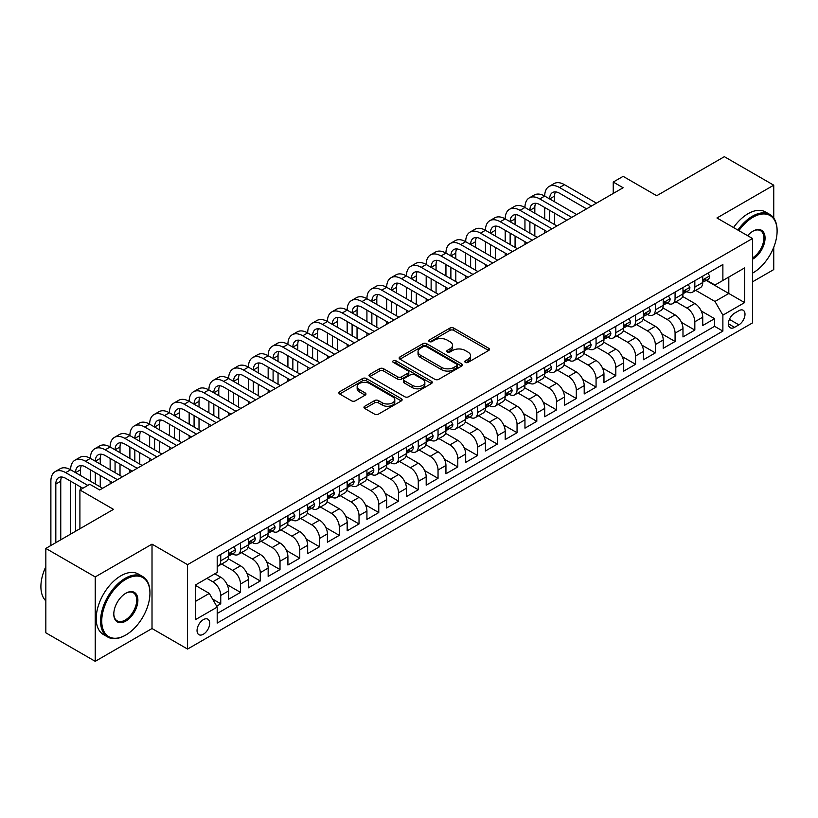<?xml version="1.0" encoding="UTF-8"?>
<svg xmlns="http://www.w3.org/2000/svg" width="818" height="818" viewBox="0 0 818 818"><rect width="100%" height="100%" fill="white"/><g stroke="black" fill="none" stroke-linecap="round" stroke-linejoin="round"><path stroke-width="1.23" d="M465.35 362.384A1.922 1.104 0 0 0 468.07 362.384L488.663 350.493A2.74 1.585 0 0 0 489.471 349.378A2.74 1.585 0 0 0 488.663 348.253L453.765 328.11A2.74 1.585 0 0 0 449.89 328.11L429.286 340.002A1.922 1.104 0 0 0 428.724 340.779A1.922 1.104 0 0 0 429.286 341.566A1.922 1.104 0 0 0 432.006 341.566L434.665 340.032A8.773 5.061 0 0 1 447.078 340.032L449.982 341.709A8.773 5.061 0 0 1 452.558 345.288A8.773 5.061 0 0 1 449.982 348.867L447.323 350.411A1.922 1.104 0 0 0 446.761 351.198A1.922 1.104 0 0 0 447.323 351.975A1.922 1.104 0 0 0 450.033 351.975L452.702 350.441A8.773 5.061 0 0 1 465.105 350.441L468.019 352.118A8.773 5.061 0 0 1 470.585 355.697A8.773 5.061 0 0 1 468.019 359.286L465.35 360.82A1.922 1.104 0 0 0 464.788 361.607A1.922 1.104 0 0 0 465.35 362.384L465.35 360.82M203.365 634.236A8.937 5.164 120 0 0 209.214 626.363A8.937 5.164 120 0 0 207.844 619.195A8.937 5.164 120 0 0 203.365 619.635A8.937 5.164 120 0 0 197.527 627.518A8.937 5.164 120 0 0 198.897 634.676A8.937 5.164 120 0 0 203.365 634.236M364.767 406.239A2.74 1.585 0 0 0 363.969 407.364A2.74 1.585 0 0 0 364.767 408.479L374.562 414.133A2.74 1.585 0 0 0 378.437 414.133L401.321 400.922A2.74 1.585 0 0 0 402.119 399.808A2.74 1.585 0 0 0 401.321 398.683L366.423 378.54A2.74 1.585 0 0 0 362.538 378.54L339.664 391.74A2.74 1.585 0 0 0 338.856 392.865A2.74 1.585 0 0 0 339.664 393.979L351.495 400.81A2.74 1.585 0 0 0 355.37 400.81L365.155 395.155A2.74 1.585 0 0 0 365.963 394.041A2.74 1.585 0 0 0 365.155 392.916L359.296 389.532A7.331 4.233 0 0 1 357.149 386.536A7.331 4.233 0 0 1 361.668 382.63A7.331 4.233 0 0 1 369.664 383.55L392.64 396.812A7.331 4.233 0 0 1 394.787 399.808A7.331 4.233 0 0 1 390.268 403.714A7.331 4.233 0 0 1 382.272 402.804L378.437 400.585A2.74 1.585 0 0 0 374.562 400.585L364.767 406.239L364.767 408.479M773.746 218.048L773.746 185.185L724.359 156.678L656.701 195.737L623.122 176.351L613.244 182.056L623.122 187.751L99.663 489.972L89.786 484.266L79.908 489.972L79.908 528.745M95.225 576.925L95.225 661.322L152.015 628.531L152.015 544.144L95.225 576.925L45.839 548.418L113.498 509.358L79.908 489.972M152.015 544.144L187.567 564.665L752.509 238.508L752.509 322.895L187.567 649.063L187.567 564.665M773.746 185.185L716.957 217.977L752.509 238.508M434.859 379.317A2.74 1.585 0 0 0 438.745 379.317L461.618 366.106A2.74 1.585 0 0 0 462.426 364.992A2.74 1.585 0 0 0 461.618 363.867L426.72 343.724A2.74 1.585 0 0 0 422.845 343.724L399.961 356.934A2.74 1.585 0 0 0 399.164 358.049A2.74 1.585 0 0 0 399.961 359.174L434.859 379.317M394.041 362.803A1.922 1.104 0 0 1 395.984 363.069L395.984 360.789L431.475 381.28A2.74 1.585 0 0 1 432.272 382.395A2.74 1.585 0 0 1 431.475 383.519L408.591 396.73A2.74 1.585 0 0 1 404.716 396.73L369.808 376.577L369.808 374.337A2.74 1.585 0 0 0 369.01 375.462A2.74 1.585 0 0 0 369.808 376.577M369.808 374.337L379.603 368.683A2.74 1.585 0 0 1 383.478 368.683L397.64 376.853A2.74 1.585 0 0 0 401.515 376.853L408.008 373.11A2.74 1.585 0 0 0 408.816 371.986A2.74 1.585 0 0 0 408.008 370.871L393.274 362.364A1.922 1.104 0 0 1 392.712 361.576A1.922 1.104 0 0 1 393.898 360.554A1.922 1.104 0 0 1 395.984 360.789M95.225 661.322L45.839 632.815L45.839 548.418M752.509 281.842L773.746 269.582L773.746 247.261M216.658 606.158L220.748 603.786L212.557 599.052M206.923 578.357L212.854 581.772A11.176 6.452 60 0 1 220.748 595.463L228.651 590.903L228.651 599.226L240.502 592.385L227.148 584.665M221.658 564.052L232.609 570.371A11.176 6.452 60 0 1 240.502 584.062L248.406 579.492L248.406 587.825L260.257 580.974L246.903 573.265M241.412 552.651L252.353 558.97A11.176 6.452 60 0 1 260.257 572.651L268.161 568.091L268.161 576.414L280.012 569.573L266.658 561.864M261.157 541.24L272.108 547.559A11.176 6.452 60 0 1 280.012 561.25L287.916 556.69L287.916 565.013L299.766 558.173L286.402 550.453M280.911 529.839L291.862 536.158A11.176 6.452 60 0 1 299.766 549.849L307.67 545.279L307.67 553.612L319.521 546.761L306.157 539.052M300.666 518.428L311.617 524.757A11.176 6.452 60 0 1 319.521 538.438L327.415 533.878L327.415 542.201L339.276 535.361L325.912 527.651M320.421 507.027L331.372 513.346A11.176 6.452 60 0 1 339.276 527.037L347.169 522.477L347.169 530.8L359.02 523.96L345.666 516.24M340.176 495.626L351.126 501.945A11.176 6.452 60 0 1 359.02 515.626L366.924 511.066L366.924 519.399L378.775 512.549L365.421 504.839M359.93 484.215L370.881 490.544A11.176 6.452 60 0 1 378.775 504.225L386.679 499.665L386.679 507.988L398.53 501.148L385.176 493.438M379.685 472.814L390.626 479.133A11.176 6.452 60 0 1 398.53 492.825L406.434 488.264L406.434 496.587L418.284 489.747L404.92 482.027M399.429 461.413L410.38 467.732A11.176 6.452 60 0 1 418.284 481.413L426.188 476.853L426.188 485.186L438.039 478.336L424.675 470.626M419.184 450.002L430.135 456.332A11.176 6.452 60 0 1 438.039 470.013L445.943 465.452L445.943 473.775L457.794 466.935L444.43 459.225M438.939 438.601L449.89 444.92A11.176 6.452 60 0 1 457.794 458.612L465.687 454.051L465.687 462.374L477.548 455.534L464.184 447.814M458.694 427.2L469.644 433.52A11.176 6.452 60 0 1 477.548 447.201L485.442 442.64L485.442 450.963L497.293 444.123L483.939 436.413M478.448 415.789L489.399 422.119A11.176 6.452 60 0 1 497.293 435.8L505.197 431.239L505.197 439.563L517.048 432.722L503.694 425.012M498.203 404.389L509.144 410.708A11.176 6.452 60 0 1 517.048 424.399L524.952 419.839L524.952 428.162L536.802 421.321L523.448 413.601M517.947 392.988L528.898 399.307A11.176 6.452 60 0 1 536.802 412.988L544.706 408.427L544.706 416.751L556.557 409.91L543.193 402.2M537.702 381.577L548.653 387.906A11.176 6.452 60 0 1 556.557 401.587L564.461 397.027L564.461 405.35L576.312 398.509L562.948 390.799M557.457 370.176L568.408 376.495A11.176 6.452 60 0 1 576.312 390.186L584.205 385.626L584.205 393.949L596.066 387.108L582.702 379.388M577.211 358.775L588.162 365.094A11.176 6.452 60 0 1 596.066 378.775L603.96 374.215L603.96 382.538L615.811 375.697L602.457 367.988M596.966 347.364L607.917 353.693A11.176 6.452 60 0 1 615.811 367.374L623.715 362.814L623.715 371.137L635.566 364.296L622.212 356.587M616.721 335.963L627.672 342.282A11.176 6.452 60 0 1 635.566 355.973L643.469 351.413L643.469 359.736L655.32 352.895L641.966 345.176M636.476 324.562L647.416 330.881A11.176 6.452 60 0 1 655.32 344.562L663.224 340.002L663.224 348.325L675.075 341.484L661.711 333.775M656.22 313.151L667.171 319.48A11.176 6.452 60 0 1 675.075 333.161L682.979 328.601L682.979 336.924L694.83 330.083L694.83 321.76A11.176 6.452 -120 0 0 686.926 308.069L675.975 301.75M681.466 322.374L694.83 330.083M228.651 590.903A11.176 6.452 -120 0 0 220.748 577.211L214.827 573.796M248.406 579.492A11.176 6.452 -120 0 0 240.502 565.811L228.294 558.755M268.161 568.091A11.176 6.452 -120 0 0 260.257 554.41L248.038 547.354M287.916 556.69A11.176 6.452 -120 0 0 280.012 542.999L267.793 535.954M307.67 545.279A11.176 6.452 -120 0 0 299.766 531.598L287.547 524.543M327.415 533.878A11.176 6.452 -120 0 0 319.521 520.197L307.302 513.142M347.169 522.477A11.176 6.452 -120 0 0 339.276 508.786L327.057 501.731M366.924 511.066A11.176 6.452 -120 0 0 359.02 497.385L346.812 490.33M386.679 499.665A11.176 6.452 -120 0 0 378.775 485.984L366.566 478.929M406.434 488.264A11.176 6.452 -120 0 0 398.53 474.573L386.311 467.518M426.188 476.853A11.176 6.452 -120 0 0 418.284 463.172L406.065 456.117M445.943 465.452A11.176 6.452 -120 0 0 438.039 451.771L425.82 444.716M465.687 454.051A11.176 6.452 -120 0 0 457.794 440.36L445.575 433.305M485.442 442.64A11.176 6.452 -120 0 0 477.548 428.959L465.33 421.904M505.197 431.239A11.176 6.452 -120 0 0 497.293 417.558L485.084 410.503M524.952 419.839A11.176 6.452 -120 0 0 517.048 406.147L504.839 399.092M544.706 408.427A11.176 6.452 -120 0 0 536.802 394.746L524.583 387.691M564.461 397.027A11.176 6.452 -120 0 0 556.557 383.335L544.338 376.29M584.205 385.626A11.176 6.452 -120 0 0 576.312 371.934L564.093 364.879M603.96 374.215A11.176 6.452 -120 0 0 596.066 360.534L583.847 353.478M623.715 362.814A11.176 6.452 -120 0 0 615.811 349.122L603.602 342.077M643.469 351.413A11.176 6.452 -120 0 0 635.566 337.722L623.357 330.666M663.224 340.002A11.176 6.452 -120 0 0 655.32 326.321L643.101 319.265M682.979 328.601A11.176 6.452 -120 0 0 675.075 314.91L662.856 307.865M738.879 310.697L734.533 313.202A8.661 5 120 0 0 728.879 320.83A8.661 5 120 0 0 730.198 327.773A8.661 5 120 0 0 734.533 327.343L738.879 324.838A8.661 5 120 0 0 744.533 317.2A8.661 5 120 0 0 743.204 310.267A8.661 5 120 0 0 738.879 310.697M195.471 601.394L209.296 593.408L217.199 607.099L217.199 623.06L722.877 331.106L722.877 315.145L714.973 301.453L695.729 290.349M217.199 607.099L195.471 619.635L195.471 584.972L217.199 572.426L217.199 556.455L722.877 264.511L722.877 280.472L744.605 267.926L744.605 302.599L722.877 315.145M232.496 553.888L232.609 553.95A11.176 6.452 60 0 0 238.191 554.502L246.095 549.941A11.176 6.452 -120 0 0 248.406 544.829L248.406 538.438M252.251 542.487L252.353 542.549A11.176 6.452 60 0 0 257.946 543.101L265.85 538.541A11.176 6.452 -120 0 0 268.161 533.418L268.161 527.037M272.005 531.076L272.108 531.138A11.176 6.452 60 0 0 277.701 531.69L285.594 527.129A11.176 6.452 -120 0 0 287.916 522.017L287.916 515.626M291.76 519.675L291.862 519.737A11.176 6.452 60 0 0 297.455 520.289L305.349 515.729A11.176 6.452 -120 0 0 307.67 510.616L307.67 504.225M311.515 508.275L311.617 508.336A11.176 6.452 60 0 0 317.2 508.888L325.104 504.328A11.176 6.452 -120 0 0 327.415 499.205L327.415 492.825M331.27 496.863L331.372 496.925A11.176 6.452 60 0 0 336.955 497.477L344.859 492.917A11.176 6.452 -120 0 0 347.169 487.804L347.169 481.413M351.024 485.463L351.126 485.524A11.176 6.452 60 0 0 356.709 486.076L364.613 481.516A11.176 6.452 -120 0 0 366.924 476.403L366.924 470.013M370.769 474.062L370.881 474.123A11.176 6.452 60 0 0 376.464 474.675L384.368 470.115A11.176 6.452 -120 0 0 386.679 464.992L386.679 458.612M390.523 462.651L390.626 462.712A11.176 6.452 60 0 0 396.219 463.264L404.123 458.704A11.176 6.452 -120 0 0 406.434 453.591L406.434 447.201M410.278 451.25L410.38 451.311A11.176 6.452 60 0 0 415.973 451.863L423.867 447.303A11.176 6.452 -120 0 0 426.188 442.19L426.188 435.8M430.033 439.849L430.135 439.91A11.176 6.452 60 0 0 435.718 440.462L443.622 435.902A11.176 6.452 -120 0 0 445.943 430.779L445.943 424.399M449.788 428.438L449.89 428.499A11.176 6.452 60 0 0 455.473 429.051L463.377 424.491A11.176 6.452 -120 0 0 465.687 419.378L465.687 412.988M469.542 417.037L469.644 417.098A11.176 6.452 60 0 0 475.227 417.65L483.131 413.09A11.176 6.452 -120 0 0 485.442 407.977L485.442 401.587M489.297 405.636L489.399 405.697A11.176 6.452 60 0 0 494.982 406.249L502.886 401.689A11.176 6.452 -120 0 0 505.197 396.566L505.197 390.186M509.041 394.225L509.144 394.286A11.176 6.452 60 0 0 514.737 394.838L522.641 390.278A11.176 6.452 -120 0 0 524.952 385.166L524.952 378.775M528.796 382.824L528.898 382.885A11.176 6.452 60 0 0 534.491 383.438L542.385 378.877A11.176 6.452 -120 0 0 544.706 373.765L544.706 367.374M548.551 371.423L548.653 371.484A11.176 6.452 60 0 0 554.246 372.037L562.14 367.466A11.176 6.452 -120 0 0 564.461 362.354L564.461 355.973M568.305 360.012L568.408 360.073A11.176 6.452 60 0 0 573.991 360.626L581.895 356.065A11.176 6.452 -120 0 0 584.205 350.953L584.205 344.562M588.06 348.611L588.162 348.673A11.176 6.452 60 0 0 593.745 349.225L601.649 344.664A11.176 6.452 -120 0 0 603.96 339.552L603.96 333.161M607.815 337.21L607.917 337.261A11.176 6.452 60 0 0 613.5 337.824L621.404 333.253A11.176 6.452 -120 0 0 623.715 328.141L623.715 321.76M627.559 325.799L627.672 325.861A11.176 6.452 60 0 0 633.255 326.413L641.159 321.852A11.176 6.452 -120 0 0 643.469 316.74L643.469 310.349M647.314 314.398L647.416 314.46A11.176 6.452 60 0 0 653.009 315.012L660.913 310.451A11.176 6.452 -120 0 0 663.224 305.339L663.224 298.948M667.069 302.997L667.171 303.049A11.176 6.452 60 0 0 672.764 303.611L680.658 299.04A11.176 6.452 -120 0 0 682.979 293.928L682.979 287.547M217.199 613.48L714.584 326.321L714.584 318.683L702.734 325.523L702.734 317.2A11.176 6.452 -120 0 0 694.83 303.509L682.611 296.453M686.823 291.586L686.926 291.648A11.176 6.452 -120 0 0 692.519 292.2A11.176 6.452 -120 0 0 694.83 287.087L694.83 280.697M692.519 292.2L700.413 287.639A11.176 6.452 -120 0 0 702.734 282.527L702.734 276.136M220.748 554.41L220.748 560.79A11.176 6.452 60 0 1 218.437 565.903A11.176 6.452 60 0 1 217.199 566.363M218.437 565.903L226.341 561.342A11.176 6.452 -120 0 0 228.651 556.23L228.651 549.839M240.502 542.999L240.502 549.389A11.176 6.452 60 0 1 238.191 554.502M260.257 531.598L260.257 537.988A11.176 6.452 60 0 1 257.946 543.101M280.012 520.197L280.012 526.577A11.176 6.452 60 0 1 277.701 531.69M299.766 508.786L299.766 515.176A11.176 6.452 60 0 1 297.455 520.289M319.521 497.385L319.521 503.765A11.176 6.452 60 0 1 317.2 508.888M339.276 485.984L339.276 492.364A11.176 6.452 60 0 1 336.955 497.477M359.02 474.573L359.02 480.964A11.176 6.452 60 0 1 356.709 486.076M378.775 463.172L378.775 469.552A11.176 6.452 60 0 1 376.464 474.675M398.53 451.761L398.53 458.152A11.176 6.452 60 0 1 396.219 463.264M418.284 440.36L418.284 446.751A11.176 6.452 60 0 1 415.973 451.863M438.039 428.959L438.039 435.34A11.176 6.452 60 0 1 435.718 440.462M457.794 417.548L457.794 423.939A11.176 6.452 60 0 1 455.473 429.051M477.548 406.147L477.548 412.538A11.176 6.452 60 0 1 475.227 417.65M497.293 394.746L497.293 401.127A11.176 6.452 60 0 1 494.982 406.249M517.048 383.335L517.048 389.726A11.176 6.452 60 0 1 514.737 394.838M536.802 371.934L536.802 378.325A11.176 6.452 60 0 1 534.491 383.438M556.557 360.534L556.557 366.914A11.176 6.452 60 0 1 554.246 372.037M576.312 349.122L576.312 355.513A11.176 6.452 60 0 1 573.991 360.626M596.066 337.722L596.066 344.112A11.176 6.452 60 0 1 593.745 349.225M615.811 326.321L615.811 332.701A11.176 6.452 60 0 1 613.5 337.824M635.566 314.91L635.566 321.3A11.176 6.452 60 0 1 633.255 326.413M655.32 303.509L655.32 309.899A11.176 6.452 60 0 1 653.009 315.012M675.075 292.108L675.075 298.488A11.176 6.452 60 0 1 672.764 303.611M675.075 333.161L675.075 341.484M655.32 344.562L655.32 352.895M635.566 355.973L635.566 364.296M615.811 367.374L615.811 375.697M596.066 378.775L596.066 387.108M576.312 390.186L576.312 398.509M556.557 401.587L556.557 409.91M536.802 412.988L536.802 421.321M517.048 424.399L517.048 432.722M497.293 435.8L497.293 444.123M477.548 447.201L477.548 455.534M457.794 458.612L457.794 466.935M438.039 470.013L438.039 478.336M418.284 481.413L418.284 489.747M398.53 492.825L398.53 501.148M378.775 504.225L378.775 512.549M359.02 515.626L359.02 523.96M339.276 527.037L339.276 535.361M319.521 538.438L319.521 546.761M299.766 549.849L299.766 558.173M280.012 561.25L280.012 569.573M260.257 572.651L260.257 580.974M240.502 584.062L240.502 592.385M220.748 595.463L220.748 603.786M209.296 593.408L195.471 585.422M714.973 301.453L728.807 293.478L728.807 277.046L744.605 267.926M706.179 280.41L744.605 302.599M706.578 280.185L714.973 285.032L722.877 280.472M152.015 628.531L187.567 649.063M613.244 182.056L613.244 193.457M701.22 310.963L714.584 318.683M714.584 326.321L722.877 331.106M466.117 362.66L468.019 361.566A8.773 5.061 0 0 0 470.585 357.977L470.585 355.697M452.558 345.288L452.558 347.568A8.773 5.061 0 0 1 449.982 351.157L448.09 352.251M488.663 348.253L488.663 350.493L453.765 330.39A2.74 1.585 0 0 0 449.89 330.39L430.053 341.842M461.587 366.137L426.72 346.004A2.74 1.585 0 0 0 422.845 346.004L400.002 359.194M456.771 365.779A1.922 1.104 0 0 0 457.334 364.992A1.922 1.104 0 0 0 456.771 364.204L426.137 346.525A1.922 1.104 0 0 0 423.427 346.525L420.616 348.141A8.773 5.061 0 0 0 418.039 351.73A8.773 5.061 0 0 0 420.616 355.309L441.556 367.394A8.773 5.061 0 0 0 453.959 367.394L456.771 365.779L456.771 368.059A1.922 1.104 0 0 0 457.334 367.272L457.334 364.992M418.039 351.73L418.039 354.01A8.773 5.061 0 0 0 420.616 357.589L420.616 355.309M456.771 368.059L453.959 369.675A8.773 5.061 0 0 1 441.556 369.675L420.616 357.589M369.848 376.597L379.603 370.963L379.603 368.683M408.816 371.986L408.816 374.266A2.74 1.585 0 0 1 408.008 375.39L401.515 379.143A2.74 1.585 0 0 1 397.64 379.143L383.478 370.963A2.74 1.585 0 0 0 379.603 370.963M395.984 363.069L431.434 383.54M412.323 385.339A7.331 4.233 0 0 0 420.319 386.26A7.331 4.233 0 0 0 424.849 382.343A7.331 4.233 0 0 0 422.691 379.347L414.603 374.675A2.74 1.585 0 0 0 410.728 374.675L404.225 378.427A2.74 1.585 0 0 0 403.427 379.542A2.74 1.585 0 0 0 404.225 380.667L412.323 385.339L412.323 387.62A7.331 4.233 0 0 0 420.319 388.54A7.331 4.233 0 0 0 424.849 384.624L424.849 382.343M403.427 379.542L403.427 381.822A2.74 1.585 0 0 0 404.225 382.947L404.225 380.667M412.323 387.62L404.225 382.947M394.787 399.808L394.787 402.088A7.331 4.233 0 0 1 390.268 405.994A7.331 4.233 0 0 1 382.272 405.084L378.437 402.865A2.74 1.585 0 0 0 374.562 402.865L364.808 408.499M357.149 386.536L357.149 388.816A7.331 4.233 0 0 0 359.296 391.812L359.296 389.532M365.125 395.176L359.296 391.812M401.28 400.943L366.423 380.82A2.74 1.585 0 0 0 362.538 380.82L339.695 394.01M707.969 273.12L709.646 276.024A7.403 4.274 60 0 1 708.112 279.296L704.359 281.464A7.403 4.274 -120 0 0 705.648 279.766L705.494 279.102M50.88 545.514L50.88 481.189A20.951 12.096 60 0 1 55.215 471.597L60.154 468.745A20.951 12.096 60 0 1 70.624 469.788A20.951 12.096 60 0 1 74.97 460.197L79.908 457.344A20.951 12.096 60 0 1 90.379 458.377A20.951 12.096 60 0 1 94.724 448.785L99.663 445.943A20.951 12.096 60 0 1 110.133 446.976A20.951 12.096 60 0 1 114.479 437.385L119.408 434.532A20.951 12.096 60 0 1 129.888 435.575A20.951 12.096 60 0 1 134.224 425.984L139.162 423.131A20.951 12.096 60 0 1 149.643 424.164A20.951 12.096 60 0 1 153.978 414.573L158.917 411.73A20.951 12.096 60 0 1 169.398 412.763A20.951 12.096 60 0 1 173.733 403.172L178.672 400.319A20.951 12.096 60 0 1 189.152 401.362A20.951 12.096 60 0 1 193.488 391.771L198.426 388.918A20.951 12.096 60 0 1 208.897 389.951A20.951 12.096 60 0 1 213.242 380.36L218.181 377.517A20.951 12.096 60 0 1 228.651 378.55A20.951 12.096 60 0 1 232.997 368.959L237.936 366.106A20.951 12.096 60 0 1 248.406 367.149A20.951 12.096 60 0 1 252.742 357.558L257.68 354.705A20.951 12.096 60 0 1 268.161 355.738A20.951 12.096 60 0 1 272.496 346.147L277.435 343.294A20.951 12.096 60 0 1 287.916 344.337A20.951 12.096 60 0 1 292.251 334.746L297.19 331.893A20.951 12.096 60 0 1 307.67 332.936A20.951 12.096 60 0 1 312.006 323.345L316.944 320.492A20.951 12.096 60 0 1 327.415 321.525A20.951 12.096 60 0 1 331.76 311.934L336.699 309.081A20.951 12.096 60 0 1 347.169 310.124A20.951 12.096 60 0 1 351.515 300.533L356.454 297.68A20.951 12.096 60 0 1 366.924 298.723A20.951 12.096 60 0 1 371.27 289.132L376.208 286.28A20.951 12.096 60 0 1 386.679 287.312A20.951 12.096 60 0 1 391.014 277.721L395.953 274.868A20.951 12.096 60 0 1 406.434 275.911A20.951 12.096 60 0 1 410.769 266.32L415.708 263.468A20.951 12.096 60 0 1 426.188 264.511A20.951 12.096 60 0 1 430.524 254.919L435.462 252.067A20.951 12.096 60 0 1 445.943 253.099A20.951 12.096 60 0 1 450.278 243.508L455.217 240.656A20.951 12.096 60 0 1 465.687 241.699A20.951 12.096 60 0 1 470.033 232.107L474.972 229.255A20.951 12.096 60 0 1 485.442 230.298A20.951 12.096 60 0 1 489.788 220.707L494.726 217.854A20.951 12.096 60 0 1 505.197 218.887A20.951 12.096 60 0 1 509.532 209.296L514.471 206.443A20.951 12.096 60 0 1 524.952 207.486A20.951 12.096 60 0 1 529.287 197.895L534.226 195.042A20.951 12.096 60 0 1 544.706 196.085A20.951 12.096 60 0 1 549.042 186.494L553.98 183.641A20.951 12.096 60 0 1 564.461 184.674L596.455 203.15M549.042 186.494A20.951 12.096 60 0 1 559.522 187.526L591.516 206.003M702.979 281.811L703.01 281.811A7.403 4.274 -120 0 0 704.359 281.464M704.687 279.214L705.648 279.766C705.177 278.641 704.39 279.102 703.275 281.126A7.403 4.274 60 0 1 702.734 282.179M586.578 208.856L559.522 193.232A13.967 8.068 -120 0 0 552.539 192.537A13.967 8.068 -120 0 0 549.645 198.927L554.584 196.085L554.584 201.78M555.453 191.893A13.967 8.068 -120 0 0 554.584 196.085M549.645 210.338L549.645 221.739M554.584 213.191L554.584 224.592M544.706 233.028L544.706 230.298M544.706 218.887L544.706 207.486M752.509 273.171L753 272.885L752.509 273.171A34.08 19.673 120 0 0 753 272.885L753 272.885A34.08 19.673 120 0 0 777.1 231.146A34.08 19.673 120 0 0 753 217.23A34.08 19.673 120 0 0 738.899 230.645M737.877 230.062A34.918 20.164 -60 0 1 752.407 216.208A34.918 20.164 -60 0 1 769.871 214.48A34.918 20.164 -60 0 1 777.1 230.461A34.918 20.164 -60 0 1 777.1 230.809M747.642 235.696A17.045 9.836 -60 0 1 753 231.146A17.045 9.836 -60 0 1 765.055 238.11A17.045 9.836 -60 0 1 753 258.979A17.045 9.836 -60 0 1 752.509 259.245M733.531 227.547A34.918 20.164 -60 0 1 748.061 213.702A34.918 20.164 -60 0 1 765.525 211.974L769.871 214.48M752.509 257.895A16.207 9.356 120 0 0 763.01 243.611A16.207 9.356 120 0 0 760.505 230.686A16.207 9.356 120 0 0 752.703 231.33M125.246 635.32L125.839 634.983A34.08 19.673 120 0 0 149.939 593.234A34.08 19.673 120 0 0 125.839 579.328A34.08 19.673 120 0 0 101.739 621.066A34.08 19.673 120 0 0 125.839 634.983L125.246 635.32A34.918 20.164 -60 0 1 107.782 637.048A34.918 20.164 -60 0 1 102.434 609.073A34.918 20.164 -60 0 1 125.246 578.295A34.918 20.164 -60 0 1 142.71 576.567A34.918 20.164 -60 0 1 149.939 592.549A34.918 20.164 -60 0 1 149.939 592.897M125.839 621.066A17.045 9.836 -60 0 1 113.794 614.103A17.045 9.836 -60 0 1 125.839 593.234L125.839 593.234A17.045 9.836 -60 0 1 137.884 600.197A17.045 9.836 -60 0 1 125.839 621.066M113.794 613.756A16.207 9.356 120 0 0 117.148 620.842A16.207 9.356 120 0 0 125.246 620.034A16.207 9.356 120 0 0 135.829 605.76A16.207 9.356 120 0 0 133.344 592.774A16.207 9.356 120 0 0 125.543 593.418M107.782 637.048L103.436 634.543A34.918 20.164 -60 0 1 98.088 606.557A34.918 20.164 -60 0 1 120.9 575.79A34.918 20.164 -60 0 1 138.365 574.062L142.71 576.567M45.839 600.882A34.918 20.164 -60 0 1 45.839 566.669M688.214 284.521L689.891 287.425A7.403 4.274 60 0 1 688.357 290.707L684.605 292.875A7.403 4.274 -120 0 0 685.893 291.167L685.74 290.513M529.287 197.895A20.951 12.096 60 0 1 539.768 198.927L544.706 196.085L576.7 214.551M539.768 198.927L571.762 217.404M683.224 293.222L683.255 293.222A7.403 4.274 -120 0 0 684.605 292.875M684.932 290.615L685.893 291.167C685.423 290.053 684.635 290.502 683.521 292.537A7.403 4.274 60 0 1 682.979 293.59M566.823 220.257L539.768 204.633A13.967 8.068 -120 0 0 532.784 203.938A13.967 8.068 -120 0 0 529.89 210.338L534.829 207.486L534.829 213.191M535.698 203.293A13.967 8.068 -120 0 0 534.829 207.486M529.89 221.739L529.89 233.14M534.829 224.592L534.829 235.993M524.952 244.439L524.952 241.699M524.952 230.298L524.952 218.887M668.459 295.922L670.136 298.836A7.403 4.274 60 0 1 668.603 302.108L664.85 304.276A7.403 4.274 -120 0 0 666.138 302.568L665.985 301.914M509.532 209.296A20.951 12.096 60 0 1 520.013 210.338L524.952 207.486L556.956 225.962M520.013 210.338L552.017 228.815M663.47 304.623L663.5 304.623A7.403 4.274 -120 0 0 664.85 304.276M665.187 302.016L666.138 302.568C665.678 301.453 664.881 301.914 663.766 303.938A7.403 4.274 60 0 1 663.224 304.991M547.078 231.658L520.013 216.034A13.967 8.068 -120 0 0 513.029 215.349A13.967 8.068 -120 0 0 510.135 221.739L515.074 218.887L515.074 224.592M515.953 214.705A13.967 8.068 -120 0 0 515.074 218.887M510.135 233.14L510.135 244.551M515.074 235.993L515.074 247.404M505.197 255.84L505.197 253.099M505.197 241.699L505.197 230.298M648.705 307.333L650.382 310.237A7.403 4.274 60 0 1 648.848 313.509L645.095 315.676A7.403 4.274 -120 0 0 646.384 313.979L646.23 313.314M489.788 220.707A20.951 12.096 60 0 1 500.258 221.739L505.197 218.887L537.201 237.363M500.258 221.739L532.262 240.216M643.715 316.024L643.746 316.024A7.403 4.274 -120 0 0 645.095 315.676M645.433 313.427L646.384 313.979C645.923 312.854 645.126 313.314 644.011 315.339A7.403 4.274 60 0 1 643.469 316.392M527.324 243.069L500.258 227.445A13.967 8.068 -120 0 0 493.274 226.75A13.967 8.068 -120 0 0 490.381 233.14L495.319 230.298L495.319 235.993M496.199 226.105A13.967 8.068 -120 0 0 495.319 230.298M490.381 244.551L490.381 255.952M495.319 247.404L495.319 258.805M485.442 267.241L485.442 264.511M485.442 253.099L485.442 241.699M628.95 318.734L630.627 321.638A7.403 4.274 60 0 1 629.093 324.92L625.341 327.088A7.403 4.274 -120 0 0 626.629 325.38L626.476 324.726M470.033 232.107A20.951 12.096 60 0 1 480.503 233.14L485.442 230.298L517.446 248.764M480.503 233.14L512.508 251.617M623.96 327.435L623.991 327.435A7.403 4.274 -120 0 0 625.341 327.088M625.678 324.828L626.629 325.38C626.169 324.265 625.381 324.715 624.267 326.75A7.403 4.274 60 0 1 623.715 327.803M507.569 254.47L480.503 238.846A13.967 8.068 -120 0 0 473.52 238.15A13.967 8.068 -120 0 0 470.626 244.551L475.565 241.699L475.565 247.404M476.444 237.506A13.967 8.068 -120 0 0 475.565 241.699M470.626 255.952L470.626 267.353M475.565 258.805L475.565 270.206M465.687 278.652L465.687 275.911M465.687 264.511L465.687 253.099M609.195 330.135L610.872 333.049A7.403 4.274 60 0 1 609.349 336.321L605.586 338.488A7.403 4.274 -120 0 0 606.884 336.781L606.721 336.126M450.278 243.508A20.951 12.096 60 0 1 460.749 244.551L465.687 241.699L497.692 260.175M460.749 244.551L492.753 263.028M604.216 338.836L604.236 338.836A7.403 4.274 -120 0 0 605.586 338.488M605.923 336.229L606.884 336.781C606.414 335.666 605.627 336.126 604.512 338.151A7.403 4.274 60 0 1 603.96 339.204M487.814 265.87L460.749 250.247A13.967 8.068 -120 0 0 453.765 249.562A13.967 8.068 -120 0 0 450.882 255.952L455.81 253.099L455.81 258.805M456.689 248.917A13.967 8.068 -120 0 0 455.81 253.099M450.882 267.353L450.882 278.764M455.81 270.206L455.81 281.617M445.943 290.053L445.943 287.312M445.943 275.911L445.943 264.511M589.441 341.546L591.128 344.45A7.403 4.274 60 0 1 589.594 347.722L585.841 349.889A7.403 4.274 -120 0 0 587.13 348.192L586.966 347.527M430.524 254.919A20.951 12.096 60 0 1 441.004 255.952L445.943 253.099L477.937 271.576M441.004 255.952L472.998 274.429M584.461 350.237L584.492 350.237A7.403 4.274 -120 0 0 585.841 349.889M586.169 347.64L587.13 348.192C586.659 347.077 585.872 347.527 584.758 349.552A7.403 4.274 60 0 1 584.205 350.605M468.06 277.282L441.004 261.658A13.967 8.068 -120 0 0 434.021 260.962A13.967 8.068 -120 0 0 431.127 267.353L436.066 264.511L436.066 270.206M436.935 260.318A13.967 8.068 -120 0 0 436.066 264.511M431.127 278.764L431.127 290.165M436.066 281.617L436.066 293.018M426.188 301.453L426.188 298.723M426.188 287.312L426.188 275.911M569.696 352.947L571.373 355.85A7.403 4.274 60 0 1 569.839 359.133L566.087 361.3A7.403 4.274 -120 0 0 567.375 359.593L567.222 358.938M410.769 266.32A20.951 12.096 60 0 1 421.25 267.353L426.188 264.511L458.182 282.977M421.25 267.353L453.244 285.83M564.706 361.648L564.737 361.648A7.403 4.274 -120 0 0 566.087 361.3M566.414 359.041L567.375 359.593C566.905 358.478 566.117 358.928 565.003 360.963A7.403 4.274 60 0 1 564.461 362.016M448.305 288.682L421.25 273.059A13.967 8.068 -120 0 0 414.266 272.363A13.967 8.068 -120 0 0 411.372 278.764L416.311 275.911L416.311 281.617M417.18 271.719A13.967 8.068 -120 0 0 416.311 275.911M411.372 290.165L411.372 301.566M416.311 293.018L416.311 304.419M406.434 312.865L406.434 310.124M406.434 298.723L406.434 287.312M549.941 364.347L551.618 367.262A7.403 4.274 60 0 1 550.085 370.534L546.332 372.701A7.403 4.274 -120 0 0 547.62 370.994L547.467 370.339M391.014 277.721A20.951 12.096 60 0 1 401.495 278.764L406.434 275.911L438.428 294.388M401.495 278.764L433.489 297.241M544.952 373.049L544.982 373.049A7.403 4.274 -120 0 0 546.332 372.701M546.669 370.442L547.62 370.994C547.15 369.879 546.363 370.339 545.248 372.364A7.403 4.274 60 0 1 544.706 373.417M428.56 300.083L401.495 284.459A13.967 8.068 -120 0 0 394.511 283.774A13.967 8.068 -120 0 0 391.618 290.165L396.556 287.312L396.556 293.018M397.425 283.13A13.967 8.068 -120 0 0 396.556 287.312M391.618 301.566L391.618 312.977M396.556 304.419L396.556 315.83M386.679 324.265L386.679 321.525M386.679 310.124L386.679 298.723M530.187 375.759L531.864 378.662A7.403 4.274 60 0 1 530.33 381.934L526.577 384.102A7.403 4.274 -120 0 0 527.866 382.405L527.712 381.74M371.27 289.132A20.951 12.096 60 0 1 381.74 290.165L386.679 287.312L418.683 305.789M381.74 290.165L413.744 308.642M525.197 384.45L525.228 384.45A7.403 4.274 -120 0 0 526.577 384.102M526.915 381.853L527.866 382.405C527.405 381.29 526.608 381.74 525.493 383.765A7.403 4.274 60 0 1 524.952 384.818M408.806 311.494L381.74 295.871A13.967 8.068 -120 0 0 374.756 295.175A13.967 8.068 -120 0 0 371.863 301.566L376.801 298.723L376.801 304.419M377.681 294.531A13.967 8.068 -120 0 0 376.801 298.723M371.863 312.977L371.863 324.378M376.801 315.83L376.801 327.231M366.924 335.666L366.924 332.936M366.924 321.525L366.924 310.124M510.432 387.159L512.109 390.063A7.403 4.274 60 0 1 510.575 393.346L506.823 395.513A7.403 4.274 -120 0 0 508.111 393.806L507.958 393.151M351.515 300.533A20.951 12.096 60 0 1 361.985 301.566L366.924 298.723L398.928 317.19M361.985 301.566L393.99 320.042M505.442 395.861L505.473 395.861A7.403 4.274 -120 0 0 506.823 395.513M507.16 393.254L508.111 393.806C507.651 392.691 506.863 393.141 505.739 395.176A7.403 4.274 60 0 1 505.197 396.229M389.051 322.895L361.985 307.271A13.967 8.068 -120 0 0 355.002 306.576A13.967 8.068 -120 0 0 352.108 312.977L357.047 310.124L357.047 315.83M357.926 305.932A13.967 8.068 -120 0 0 357.047 310.124M352.108 324.378L352.108 335.779M357.047 327.231L357.047 338.632M347.169 347.077L347.169 344.337M347.169 332.936L347.169 321.525M490.677 398.56L492.354 401.474A7.403 4.274 60 0 1 490.82 404.746L487.068 406.914A7.403 4.274 -120 0 0 488.356 405.207L488.203 404.552M331.76 311.934A20.951 12.096 60 0 1 342.231 312.977L347.169 310.124L379.174 328.601M342.231 312.977L374.235 331.454M485.688 407.262L485.718 407.262A7.403 4.274 -120 0 0 487.068 406.914M487.405 404.654L488.356 405.207C487.896 404.092 487.109 404.552 485.994 406.577A7.403 4.274 60 0 1 485.442 407.63M369.296 334.296L342.231 318.672A13.967 8.068 -120 0 0 335.247 317.987A13.967 8.068 -120 0 0 332.353 324.378L337.292 321.525L337.292 327.231M338.171 317.343A13.967 8.068 -120 0 0 337.292 321.525M332.353 335.779L332.353 347.19M337.292 338.632L337.292 350.043M327.415 358.478L327.415 355.738M327.415 344.337L327.415 332.936M470.923 409.971L472.599 412.875A7.403 4.274 60 0 1 471.076 416.147L467.323 418.315A7.403 4.274 -120 0 0 468.612 416.618L468.448 415.953M312.006 323.345A20.951 12.096 60 0 1 322.486 324.378L327.415 321.525L359.419 340.002M322.486 324.378L354.48 342.854M465.943 418.663L465.963 418.663A7.403 4.274 -120 0 0 467.323 418.315M467.651 416.065L468.612 416.618C468.141 415.503 467.354 415.953 466.24 417.978A7.403 4.274 60 0 1 465.687 419.031M349.542 345.707L322.486 330.083A13.967 8.068 -120 0 0 315.492 329.388A13.967 8.068 -120 0 0 312.609 335.779L317.548 332.936L317.548 338.632M318.417 328.744A13.967 8.068 -120 0 0 317.548 332.936M312.609 347.19L312.609 358.591M317.548 350.043L317.548 361.444M307.67 369.879L307.67 367.149M307.67 355.738L307.67 344.337M451.168 421.372L452.855 424.276A7.403 4.274 60 0 1 451.321 427.558L447.569 429.726A7.403 4.274 -120 0 0 448.857 428.019L448.704 427.364M292.251 334.746A20.951 12.096 60 0 1 302.732 335.779L307.67 332.936L339.664 351.403M302.732 335.779L334.726 354.255M446.188 430.074L446.219 430.074A7.403 4.274 -120 0 0 447.569 429.726M447.896 427.466L448.857 428.019C448.387 426.904 447.599 427.364 446.485 429.389A7.403 4.274 60 0 1 445.943 430.442M329.787 357.108L302.732 341.484A13.967 8.068 -120 0 0 295.748 340.789A13.967 8.068 -120 0 0 292.854 347.19L297.793 344.337L297.793 350.043M298.662 340.145A13.967 8.068 -120 0 0 297.793 344.337M292.854 358.591L292.854 369.992M297.793 361.444L297.793 372.844M287.916 381.29L287.916 378.55M287.916 367.149L287.916 355.738M431.423 432.773L433.1 435.687A7.403 4.274 60 0 1 431.567 438.959L427.814 441.127A7.403 4.274 -120 0 0 429.102 439.419L428.949 438.765M272.496 346.147A20.951 12.096 60 0 1 282.977 347.19L287.916 344.337L319.91 362.814M282.977 347.19L314.971 365.666M426.434 441.475L426.464 441.475A7.403 4.274 -120 0 0 427.814 441.127M428.141 438.867L429.102 439.419C428.632 438.305 427.845 438.765 426.73 440.79A7.403 4.274 60 0 1 426.188 441.843M310.032 368.509L282.977 352.885A13.967 8.068 -120 0 0 275.993 352.2A13.967 8.068 -120 0 0 273.1 358.591L278.038 355.738L278.038 361.444M278.907 351.556A13.967 8.068 -120 0 0 278.038 355.738M273.1 370.002L273.1 381.403M278.038 372.844L278.038 384.255M268.161 392.691L268.161 389.951M268.161 378.55L268.161 367.149M411.669 444.184L413.346 447.088A7.403 4.274 60 0 1 411.812 450.37L408.059 452.528A7.403 4.274 -120 0 0 409.348 450.83L409.194 450.166M252.742 357.558A20.951 12.096 60 0 1 263.222 358.591L268.161 355.738L300.155 374.215M263.222 358.591L295.226 377.067M406.679 452.875L406.71 452.875A7.403 4.274 -120 0 0 408.059 452.528M408.397 450.278L409.348 450.83C408.888 449.716 408.09 450.166 406.975 452.19A7.403 4.274 60 0 1 406.434 453.254M290.288 379.92L263.222 364.296A13.967 8.068 -120 0 0 256.238 363.601A13.967 8.068 -120 0 0 253.345 369.992L258.284 367.149L258.284 372.844M259.163 362.957A13.967 8.068 -120 0 0 258.284 367.149M253.345 381.403L253.345 392.804M258.284 384.255L258.284 395.656M248.406 404.092L248.406 401.362M248.406 389.951L248.406 378.55M391.914 455.585L393.591 458.499A7.403 4.274 60 0 1 392.057 461.771L388.305 463.939A7.403 4.274 -120 0 0 389.593 462.231L389.44 461.577M232.997 368.959A20.951 12.096 60 0 1 243.467 369.992L248.406 367.149L280.41 385.615M243.467 369.992L275.472 388.468M386.924 464.287L386.955 464.287A7.403 4.274 -120 0 0 388.305 463.939M388.642 461.679L389.593 462.231C389.133 461.117 388.335 461.577 387.221 463.601A7.403 4.274 60 0 1 386.679 464.655M270.533 391.321L243.467 375.697A13.967 8.068 -120 0 0 236.484 375.012A13.967 8.068 -120 0 0 233.59 381.403L238.529 378.55L238.529 384.255M239.408 374.368A13.967 8.068 -120 0 0 238.529 378.55M233.59 392.804L233.59 404.215M238.529 395.656L238.529 407.057M228.651 415.503L228.651 412.763M228.651 401.362L228.651 389.951M372.159 466.986L373.836 469.9A7.403 4.274 60 0 1 372.302 473.172L368.55 475.34A7.403 4.274 -120 0 0 369.838 473.632L369.685 472.978M213.242 380.36A20.951 12.096 60 0 1 223.713 381.403L228.651 378.55L260.656 397.027M223.713 381.403L255.717 399.879M367.17 475.687L367.2 475.687A7.403 4.274 -120 0 0 368.55 475.34M368.887 473.08L369.838 473.632C369.378 472.518 368.591 472.978 367.476 475.002A7.403 4.274 60 0 1 366.924 476.056M250.778 402.732L223.713 387.108A13.967 8.068 -120 0 0 216.729 386.413A13.967 8.068 -120 0 0 213.835 392.804L218.774 389.951L218.774 395.656M219.653 385.769A13.967 8.068 -120 0 0 218.774 389.951M213.835 404.215L213.835 415.616M218.774 407.057L218.774 418.468M208.897 426.904L208.897 424.164M208.897 412.763L208.897 401.362M352.405 478.397L354.082 481.301A7.403 4.274 60 0 1 352.558 484.583L348.795 486.741A7.403 4.274 -120 0 0 350.094 485.043L349.93 484.379M193.488 391.771A20.951 12.096 60 0 1 203.958 392.804L208.897 389.951L240.901 408.427M203.958 392.804L235.962 411.28M347.415 487.088L347.445 487.088A7.403 4.274 -120 0 0 348.795 486.741M349.133 484.491L350.094 485.043C349.623 483.929 348.836 484.379 347.722 486.413A7.403 4.274 60 0 1 347.169 487.467M231.024 414.133L203.958 398.509A13.967 8.068 -120 0 0 196.974 397.814A13.967 8.068 -120 0 0 194.081 404.215L199.019 401.362L199.019 407.057M199.899 397.17A13.967 8.068 -120 0 0 199.019 401.362M194.081 415.616L194.081 427.016M199.019 418.468L199.019 429.869M189.152 438.305L189.152 435.575M189.152 424.164L189.152 412.763M332.65 489.798L334.337 492.712A7.403 4.274 60 0 1 332.803 495.984L329.051 498.152A7.403 4.274 -120 0 0 330.339 496.444L330.175 495.79M173.733 403.172A20.951 12.096 60 0 1 184.214 404.215L189.152 401.362L221.146 419.839M184.214 404.215L216.208 422.681M327.67 498.499L327.701 498.499A7.403 4.274 -120 0 0 329.051 498.152M329.378 495.892L330.339 496.444C329.869 495.33 329.081 495.79 327.967 497.814A7.403 4.274 60 0 1 327.415 498.868M211.269 425.534L184.214 409.91A13.967 8.068 -120 0 0 177.23 409.225A13.967 8.068 -120 0 0 174.336 415.616L179.275 412.763L179.275 418.468M180.144 408.581A13.967 8.068 -120 0 0 179.275 412.763M174.336 427.016L174.336 438.428M179.275 429.869L179.275 441.27M169.398 449.716L169.398 446.976M169.398 435.575L169.398 424.164M312.905 501.209L314.582 504.113A7.403 4.274 60 0 1 313.049 507.385L309.296 509.553A7.403 4.274 -120 0 0 310.584 507.845L310.431 507.191M153.978 414.573A20.951 12.096 60 0 1 164.459 415.616L169.398 412.763L201.392 431.239M164.459 415.616L196.453 434.092M307.916 509.9L307.946 509.9A7.403 4.274 -120 0 0 309.296 509.553M309.623 507.293L310.584 507.845C310.114 506.731 309.327 507.191 308.212 509.215A7.403 4.274 60 0 1 307.67 510.268M191.514 436.945L164.459 421.321A13.967 8.068 -120 0 0 157.475 420.626A13.967 8.068 -120 0 0 154.582 427.016L159.52 424.164L159.52 429.869M160.389 419.982A13.967 8.068 -120 0 0 159.52 424.164M154.582 438.428L154.582 449.828M159.52 441.27L159.52 452.681M149.643 461.117L149.643 458.377M149.643 446.976L149.643 435.575M293.151 512.61L294.828 515.514A7.403 4.274 60 0 1 293.294 518.796L289.541 520.954A7.403 4.274 -120 0 0 290.83 519.256L290.676 518.592M134.224 425.984A20.951 12.096 60 0 1 144.704 427.016L149.643 424.164L181.637 442.64M144.704 427.016L176.698 445.493M288.161 521.301L288.192 521.301A7.403 4.274 -120 0 0 289.541 520.954M289.879 518.704L290.83 519.256C290.359 518.142 289.572 518.592 288.457 520.626A7.403 4.274 60 0 1 287.916 521.679M171.76 448.346L144.704 432.722A13.967 8.068 -120 0 0 137.721 432.027A13.967 8.068 -120 0 0 134.827 438.428L139.766 435.575L139.766 441.27M140.635 431.383A13.967 8.068 -120 0 0 139.766 435.575M134.827 449.828L134.827 461.229M139.766 452.681L139.766 464.082M129.888 472.518L129.888 469.788M129.888 458.377L129.888 446.976M273.396 524.011L275.073 526.925A7.403 4.274 60 0 1 273.539 530.197L269.787 532.365A7.403 4.274 -120 0 0 271.075 530.657L270.922 530.003M114.479 437.385A20.951 12.096 60 0 1 124.95 438.428L129.888 435.575L161.892 454.051M124.95 438.428L156.954 456.894M268.406 532.712L268.437 532.712A7.403 4.274 -120 0 0 269.787 532.365M270.124 530.105L271.075 530.657C270.615 529.543 269.817 530.003 268.703 532.027A7.403 4.274 60 0 1 268.161 533.08M152.015 459.747L124.95 444.123A13.967 8.068 -120 0 0 117.966 443.438A13.967 8.068 -120 0 0 115.072 449.828L120.011 446.976L120.011 452.681M120.89 442.794A13.967 8.068 -120 0 0 120.011 446.976M115.072 461.229L115.072 472.64M120.011 464.082L120.011 475.483M110.133 483.929L110.133 481.189M110.133 469.788L110.133 458.377M253.641 535.422L255.318 538.326A7.403 4.274 60 0 1 253.784 541.598L250.032 543.765A7.403 4.274 -120 0 0 251.32 542.058L251.167 541.404M94.724 448.785A20.951 12.096 60 0 1 105.195 449.828L110.133 446.976L142.138 465.452M105.195 449.828L137.199 468.305M248.652 544.113L248.682 544.113A7.403 4.274 -120 0 0 250.032 543.765M250.369 541.506L251.32 542.058C250.86 540.943 250.063 541.404 248.948 543.428A7.403 4.274 60 0 1 248.406 544.481M132.26 471.158L105.195 455.534A13.967 8.068 -120 0 0 98.211 454.839A13.967 8.068 -120 0 0 95.317 461.229L100.256 458.377L100.256 464.082M101.135 454.194A13.967 8.068 -120 0 0 100.256 458.377M95.317 472.64L95.317 484.041M100.256 475.483L100.256 486.894M90.379 481.189L90.379 469.788M233.887 546.823L235.564 549.727A7.403 4.274 60 0 1 234.03 553.009L230.277 555.166A7.403 4.274 -120 0 0 231.566 553.469L231.412 552.815M74.97 460.197A20.951 12.096 60 0 1 85.44 461.229L90.379 458.377L122.383 476.853M85.44 461.229L117.444 479.706M228.897 555.514L228.928 555.514A7.403 4.274 -120 0 0 230.277 555.166M230.615 552.917L231.566 553.469C231.105 552.355 230.318 552.804 229.204 554.839A7.403 4.274 60 0 1 228.651 555.892M112.506 482.559L85.44 466.935A13.967 8.068 -120 0 0 78.456 466.24A13.967 8.068 -120 0 0 75.563 472.64L80.501 469.788L80.501 475.483M81.381 465.595A13.967 8.068 -120 0 0 80.501 469.788M75.563 484.041L75.563 531.25M80.501 486.894L80.501 489.624M70.624 534.103L70.624 481.189M55.215 471.597A20.951 12.096 60 0 1 65.685 472.64L70.624 469.788L102.628 488.264M65.685 472.64L87.812 485.411M82.874 488.264L65.685 478.336A13.967 8.068 -120 0 0 58.702 477.651A13.967 8.068 -120 0 0 55.818 484.041L55.818 542.661M61.626 477.006A13.967 8.068 -120 0 0 60.757 481.189L60.757 539.808M212.854 581.772L220.748 577.211M232.609 570.371L240.502 565.811M252.353 558.97L260.257 554.41M272.108 547.559L280.012 542.999M291.862 536.158L299.766 531.598M311.617 524.757L319.521 520.197M331.372 513.346L339.276 508.786M351.126 501.945L359.02 497.385M370.881 490.544L378.775 485.984M390.626 479.133L398.53 474.573M410.38 467.732L418.284 463.172M430.135 456.332L438.039 451.771M449.89 444.92L457.794 440.36M469.644 433.52L477.548 428.959M489.399 422.119L497.293 417.558M509.144 410.708L517.048 406.147M528.898 399.307L536.802 394.746M548.653 387.906L556.557 383.335M568.408 376.495L576.312 371.934M588.162 365.094L596.066 360.534M607.917 353.693L615.811 349.122M627.672 342.282L635.566 337.722M647.416 330.881L655.32 326.321M667.171 319.48L675.075 314.91M686.926 308.069L694.83 303.509M694.83 287.087L702.734 282.527M220.748 560.79L228.651 556.23M240.502 549.389L248.406 544.829M260.257 537.988L268.161 533.418M280.012 526.577L287.916 522.017M299.766 515.176L307.67 510.616M319.521 503.765L327.415 499.205M339.276 492.364L347.169 487.804M359.02 480.964L366.924 476.403M378.775 469.552L386.679 464.992M398.53 458.152L406.434 453.591M418.284 446.751L426.188 442.19M438.039 435.34L445.943 430.779M457.794 423.939L465.687 419.378M477.548 412.538L485.442 407.977M497.293 401.127L505.197 396.566M517.048 389.726L524.952 385.166M536.802 378.325L544.706 373.765M556.557 366.914L564.461 362.354M576.312 355.513L584.205 350.953M596.066 344.112L603.96 339.552M615.811 332.701L623.715 328.141M635.566 321.3L643.469 316.74M655.32 309.899L663.224 305.339M675.075 298.488L682.979 293.928M694.83 321.76L702.734 317.2M729.4 319.368L738.879 324.838M728.409 323.805L734.533 327.343M468.019 361.566L468.019 359.286M447.323 351.975L447.323 350.411M449.982 351.157L449.982 348.867M429.286 341.566L429.286 340.002M449.89 330.39L449.89 328.11M453.765 330.39L453.765 328.11M399.961 359.174L399.961 356.934M422.845 346.004L422.845 343.724M426.72 346.004L426.72 343.724M461.618 366.106L461.618 363.867M441.556 369.675L441.556 367.394M453.959 369.675L453.959 367.394M383.478 370.963L383.478 368.683M397.64 379.143L397.64 376.853M401.515 379.143L401.515 376.853M408.008 375.39L408.008 373.11M431.475 383.519L431.475 381.28M374.562 402.865L374.562 400.585M378.437 402.865L378.437 400.585M382.272 405.084L382.272 402.804M365.155 395.155L365.155 392.916M339.664 393.979L339.664 391.74M362.538 380.82L362.538 378.54M366.423 380.82L366.423 378.54M401.321 400.922L401.321 398.683M709.595 275.942L702.734 279.899M564.461 184.674L559.522 187.526M689.84 287.343L682.979 291.31M670.085 298.744L663.224 302.711M650.33 310.155L643.469 314.112M630.586 321.556L623.715 325.523M610.831 332.957L603.96 336.924M591.077 344.368L584.205 348.325M571.322 355.769L564.461 359.736M551.567 367.17L544.706 371.137M531.812 378.581L524.952 382.538M512.058 389.981L505.197 393.949M492.313 401.382L485.442 405.35M472.559 412.793L465.687 416.751M452.804 424.194L445.943 428.162M433.049 435.605L426.188 439.563M413.294 447.006L406.434 450.963M393.54 458.407L386.679 462.374M373.785 469.818L366.924 473.775M354.041 481.219L347.169 485.176M334.286 492.62L327.415 496.587M314.531 504.031L307.67 507.988M294.777 515.432L287.916 519.389M275.022 526.833L268.161 530.8M255.267 538.244L248.406 542.201M235.523 549.645L228.651 553.612M60.757 481.189L55.818 484.041M777.1 231.146L777.1 230.461M149.939 593.234L149.939 592.549"/></g></svg>
